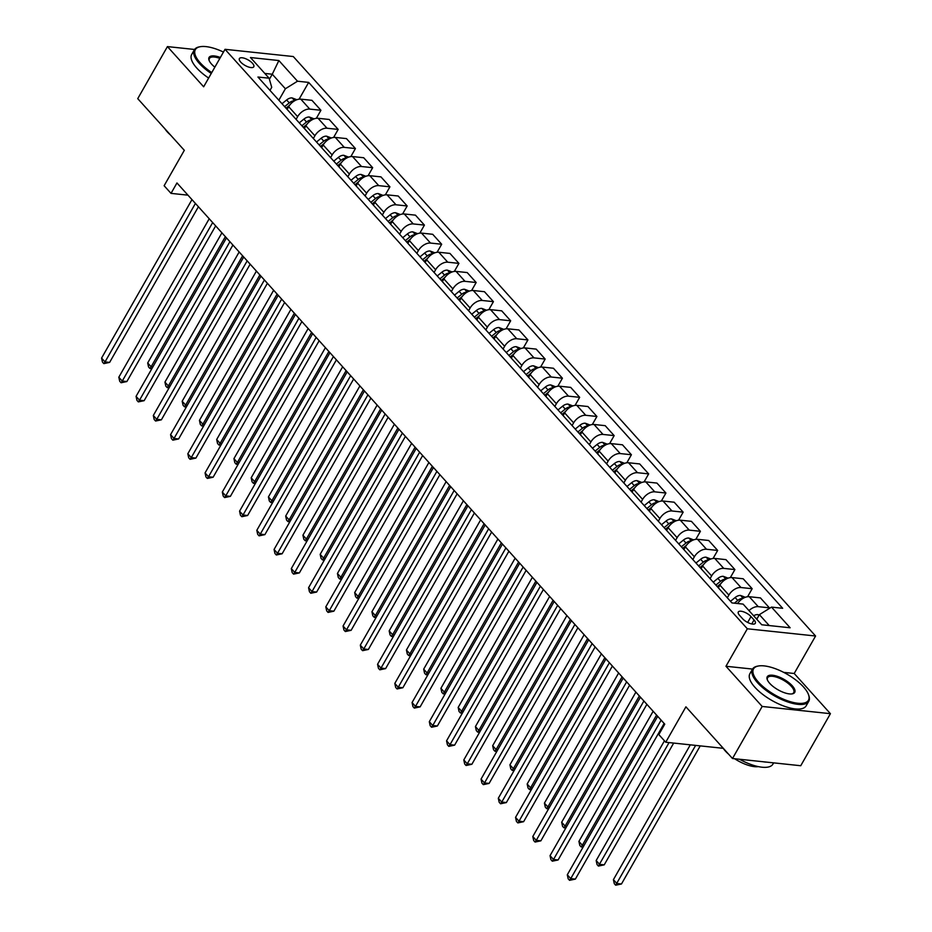 <?xml version="1.0" encoding="UTF-8"?>
<svg xmlns="http://www.w3.org/2000/svg" width="932" height="932" viewBox="0 0 932 932"><rect width="100%" height="100%" fill="white"/><g stroke="black" fill="none" stroke-linecap="round" stroke-linejoin="round"><path stroke-width="1.4" d="M240.677 62.048A8.295 3.157 29.7 0 0 248.145 66.871A8.295 3.157 29.7 0 0 253.784 66.778A8.295 3.157 29.7 0 0 252.49 63.294A8.295 3.157 29.7 0 0 245.011 58.471A8.295 3.157 29.7 0 0 239.384 58.565A8.295 3.157 29.7 0 0 240.677 62.048M815.582 636.008L293.277 56.537L225.031 49.314L747.336 628.785L815.582 636.008L794.204 673.487L783.719 672.38M752.532 669.071L725.958 666.264L762.178 706.456L830.424 713.679L794.204 673.487M830.424 713.679L800.739 765.731L732.494 758.508L685.917 706.829L665.728 742.233L723.232 748.314M194.555 49.466L167.434 46.6L137.738 98.652L184.315 150.32L164.125 185.724L171.022 193.378L187.961 195.161M762.178 706.456L732.494 758.508M665.728 742.233L658.831 734.579L664.761 724.164L176.964 182.963L171.022 193.378M754.046 619.943L751.006 616.576A8.039 3.052 29.7 0 0 743.771 611.905A8.039 3.052 29.7 0 0 738.307 611.986A8.039 3.052 29.7 0 0 739.577 615.365L742.606 618.732A8.039 3.052 29.7 0 0 749.841 623.403A8.039 3.052 29.7 0 0 755.304 623.322A8.039 3.052 29.7 0 0 754.046 619.943L751.763 623.951M769.215 625.558L759.382 614.654L771.51 607.105L782.67 608.293L308.667 82.4L299.102 99.176M771.51 607.105L790.138 627.772L761.735 624.766L743.107 604.099L731.946 602.922L257.943 77.03L269.103 78.206L250.475 57.539L278.878 60.545L297.506 81.212L308.667 82.4M725.958 666.264L747.336 628.785M167.434 46.6L203.654 86.793L225.031 49.314M269.103 78.206L271.725 87.317L269.977 90.381M269.395 79.255L272.272 74.222L264.793 73.43M756.761 619.256L759.382 614.654M727.321 597.785L728.871 595.082A10.369 6.291 -42 0 1 740.998 587.533L752.159 588.709L747.569 596.748M718.351 587.836L719.9 585.121A10.369 6.291 -42 0 1 732.028 577.584L743.188 578.76L752.159 588.709M710.067 578.655L711.617 575.941A10.369 6.291 -42 0 1 723.745 568.392L734.905 569.568L730.327 577.607M701.097 568.706L702.646 565.992A10.369 6.291 -42 0 1 714.774 558.443L725.935 559.619L734.905 569.568M692.826 559.515L694.363 556.8A10.369 6.291 -42 0 1 706.503 549.251L717.663 550.439L713.073 558.466M683.855 549.565L685.404 546.851A10.369 6.291 -42 0 1 697.532 539.302L708.693 540.49L717.663 550.439M675.572 540.374L677.121 537.671A10.369 6.291 -42 0 1 689.249 530.122L700.41 531.298L695.831 539.337M666.601 530.425L668.151 527.71A10.369 6.291 -42 0 1 680.278 520.173L691.439 521.349L700.41 531.298M658.318 521.244L659.868 518.53A10.369 6.291 -42 0 1 671.995 510.981L683.156 512.157L678.578 520.196M649.359 511.284L650.897 508.581A10.369 6.291 -42 0 1 663.025 501.032L674.186 502.208L683.156 512.157M641.076 502.103L642.626 499.389A10.369 6.291 -42 0 1 654.753 491.84L665.914 493.028L661.324 501.055M632.106 492.154L633.655 489.44A10.369 6.291 -42 0 1 645.783 481.891L656.943 483.079L665.914 493.028M623.823 482.962L625.372 480.26A10.369 6.291 -42 0 1 637.5 472.71L648.66 473.887L644.082 481.926M614.852 473.013L616.402 470.299A10.369 6.291 -42 0 1 628.529 462.75L639.69 463.938L648.66 473.887M606.581 463.833L608.118 461.119A10.369 6.291 -42 0 1 620.258 453.569L631.407 454.746L626.828 462.785M597.61 453.872L599.148 451.17A10.369 6.291 -42 0 1 611.287 443.62L622.448 444.797L631.407 454.746M589.327 444.692L590.876 441.978A10.369 6.291 -42 0 1 603.004 434.428L614.165 435.617L609.586 443.644M580.356 434.743L581.906 432.029A10.369 6.291 -42 0 1 594.034 424.479L605.194 425.668L614.165 435.617M572.073 425.551L573.623 422.848A10.369 6.291 -42 0 1 585.75 415.299L596.911 416.476L592.333 424.503M563.114 415.602L564.652 412.888A10.369 6.291 -42 0 1 576.78 405.338L587.941 406.527L596.911 416.476M554.831 406.422L556.381 403.707A10.369 6.291 -42 0 1 568.508 396.158L579.669 397.335L575.079 405.373M545.861 396.461L547.41 393.758A10.369 6.291 -42 0 1 559.538 386.209L570.699 387.386L579.669 397.335M537.578 387.281L539.127 384.567A10.369 6.291 -42 0 1 551.255 377.017L562.415 378.206L557.837 386.232M528.607 377.332L530.157 374.617A10.369 6.291 -42 0 1 542.284 367.068L553.445 368.245L562.415 378.206M520.336 368.14L521.873 365.426A10.369 6.291 -42 0 1 534.001 357.888L545.162 359.065L540.583 367.092M511.365 358.191L512.903 355.476A10.369 6.291 -42 0 1 525.042 347.927L536.191 349.116L545.162 359.065M503.082 349.011L504.631 346.296A10.369 6.291 -42 0 1 516.759 338.747L527.92 339.924L523.33 347.962M494.111 339.05L495.661 336.347A10.369 6.291 -42 0 1 507.789 328.798L518.949 329.975L527.92 339.924M485.828 329.87L487.378 327.155A10.369 6.291 -42 0 1 499.505 319.606L510.666 320.794L506.088 328.821M476.858 319.921L478.407 317.206A10.369 6.291 -42 0 1 490.535 309.657L501.696 310.834L510.666 320.794M468.586 310.729L470.124 308.014A10.369 6.291 -42 0 1 482.263 300.477L493.424 301.653L488.834 309.68M459.616 300.78L461.165 298.065A10.369 6.291 -42 0 1 473.293 290.516L484.454 291.704L493.424 301.653M451.333 291.588L452.882 288.885A10.369 6.291 -42 0 1 465.01 281.336L476.17 282.512L471.592 290.551M442.362 281.639L443.912 278.936A10.369 6.291 -42 0 1 456.039 271.387L467.2 272.563L476.17 282.512M434.091 272.459L435.628 269.744A10.369 6.291 -42 0 1 447.756 262.195L458.917 263.383L454.338 271.41M425.12 262.509L426.658 259.795A10.369 6.291 -42 0 1 438.786 252.246L449.946 253.422L458.917 263.383M416.837 253.318L418.386 250.603A10.369 6.291 -42 0 1 430.514 243.066L441.675 244.242L437.085 252.269M407.867 243.369L409.416 240.654A10.369 6.291 -42 0 1 421.544 233.105L432.704 234.293L441.675 244.242M399.583 234.177L401.133 231.474A10.369 6.291 -42 0 1 413.26 223.925L424.421 225.101L419.843 233.14M390.613 224.228L392.162 221.513A10.369 6.291 -42 0 1 404.29 213.976L415.451 215.152L424.421 225.101M382.341 215.047L383.879 212.333A10.369 6.291 -42 0 1 396.018 204.784L407.168 205.972L402.589 213.999M373.371 205.098L374.92 202.384A10.369 6.291 -42 0 1 387.048 194.835L398.209 196.011L407.168 205.972M365.088 195.906L366.637 193.192A10.369 6.291 -42 0 1 378.765 185.643L389.925 186.831L385.347 194.858M356.117 185.957L357.667 183.243A10.369 6.291 -42 0 1 369.794 175.694L380.955 176.882L389.925 186.831M347.834 176.765L349.383 174.063A10.369 6.291 -42 0 1 361.511 166.513L372.672 167.69L368.093 175.729M338.875 166.816L340.413 164.102A10.369 6.291 -42 0 1 352.541 156.564L363.701 157.741L372.672 167.69M330.592 157.636L332.142 154.922A10.369 6.291 -42 0 1 344.269 147.373L355.43 148.549L350.84 156.588M321.622 147.687L323.171 144.973A10.369 6.291 -42 0 1 335.299 137.423L346.459 138.6L355.43 148.549M313.338 138.495L314.888 135.781A10.369 6.291 -42 0 1 327.015 128.232L338.176 129.42L333.598 137.447M304.368 128.546L305.917 125.832A10.369 6.291 -42 0 1 318.045 118.282L329.206 119.471L338.176 129.42M296.096 119.354L297.634 116.651A10.369 6.291 -42 0 1 309.762 109.102L320.923 110.279L316.344 118.317M287.126 109.405L288.664 106.691A10.369 6.291 -42 0 1 300.803 99.153L311.952 100.33L320.923 110.279M278.843 100.225L285.378 88.761L272.272 74.222L278.878 60.545M748.978 610.611A10.369 6.291 -42 0 1 758.24 606.662L769.401 607.85L768.9 608.736M737.608 603.517A10.369 6.291 -42 0 1 749.281 596.713L760.43 597.901L769.401 607.85M297.506 81.212L285.378 88.761M661.138 720.145L570.745 878.62L567.297 874.787L657.689 716.312M664.132 723.465L575.359 879.109L570.745 878.62L569.557 880.321L568.17 878.794L567.297 874.787M575.359 879.109L569.557 880.321M759.126 615.108L757.786 614.596A6.874 4.159 138 0 0 753.627 615.772M690.321 744.831L613.407 879.668L616.868 883.501L621.469 883.99L700.247 745.88M757.436 618.079A6.874 4.159 138 0 0 756.248 618.685M621.469 883.99L615.668 885.202L695.633 745.39M615.668 885.202L614.293 883.676L613.407 879.668M643.896 701.004L553.503 859.479L550.043 855.658L640.447 697.183M646.89 704.324L558.105 859.968L553.503 859.479L552.303 861.191L550.928 859.654L550.043 855.658M558.105 859.968L552.303 861.191M626.642 681.875L536.25 840.349L532.801 836.517L623.193 678.042M629.636 685.195L540.863 840.839L536.25 840.349L535.05 842.05L533.675 840.524L532.801 836.517M540.863 840.839L535.05 842.05M609.388 662.734L518.996 821.208L515.547 817.376L605.94 658.901M612.382 666.054L523.609 821.698L518.996 821.208L517.808 822.909L516.421 821.383L515.547 817.376M523.609 821.698L517.808 822.909M745.355 597.284L740.532 595.455A6.874 4.159 138 0 0 735.115 597.529L730.49 601.303M664.446 740.812L596.165 860.539L599.614 864.36L604.227 864.849L673.685 743.072M742.676 598.6L741.627 598.484A6.874 4.159 138 0 0 737.736 600.441L734.381 603.179M737.247 603.482L738.144 602.748M604.227 864.849L598.414 866.073L669.071 742.583M598.414 866.073L597.039 864.535L596.165 860.539M728.113 578.155L723.279 576.326A6.874 4.159 138 0 0 717.873 578.388L713.236 582.162M725.434 579.459L724.374 579.343A6.874 4.159 138 0 0 720.494 581.3L715.858 585.075M717.232 586.601L720.89 583.607M717.512 586.915L720.075 584.83M653.146 711.267L578.912 841.398L582.36 845.231L656.594 715.089M583.094 847.095L581.172 846.932L579.786 845.394L578.912 841.398M581.172 846.932L582.36 845.231L584.061 845.406M710.86 559.014L706.037 557.185A6.874 4.159 138 0 0 700.619 559.258L695.983 563.033M708.18 560.318L707.132 560.202A6.874 4.159 138 0 0 703.241 562.159L698.616 565.934M699.979 567.46L703.648 564.477M700.27 567.774L702.821 565.689M635.892 692.127L561.67 822.257L565.118 826.09L639.34 695.959M565.841 827.954L563.918 827.791L562.544 826.265L561.67 822.257M563.918 827.791L565.118 826.09L566.807 826.265M592.146 643.593L501.754 802.068L498.305 798.246L588.698 639.771M595.14 646.913L506.367 802.557L501.754 802.068L500.554 803.78L499.179 802.242L498.305 798.246M506.367 802.557L500.554 803.78M693.606 539.873L688.783 538.044A6.874 4.159 138 0 0 683.366 540.117L678.741 543.892M690.927 541.189L689.878 541.073A6.874 4.159 138 0 0 685.987 543.03L681.362 546.804M682.737 548.319L686.395 545.337M683.016 548.633L685.579 546.548M618.638 672.997L544.416 803.128L547.865 806.949L622.087 676.818M548.598 808.825L546.676 808.661L545.29 807.124L544.416 803.128M546.676 808.661L547.865 806.949L549.565 807.135M758.485 682.189A31.618 12.023 29.7 0 0 792.608 702.309A31.618 12.023 29.7 0 0 808.475 694.561A31.618 12.023 29.7 0 0 803.489 686.954A31.618 12.023 29.7 0 0 758.403 665.996A31.618 12.023 29.7 0 0 758.485 682.189M808.475 694.561L808.79 695.423A32.399 12.326 -150.3 0 1 808.778 701.248A32.399 12.326 -150.3 0 1 786.759 701.598A32.399 12.326 -150.3 0 1 757.576 682.76A32.399 12.326 -150.3 0 1 752.497 669.141A32.399 12.326 -150.3 0 1 757.495 666.17L758.403 665.996M769.739 683.377A15.809 6.011 -150.3 0 1 767.246 679.579A15.809 6.011 -150.3 0 1 775.179 675.712A15.809 6.011 -150.3 0 1 792.247 685.766A15.809 6.011 -150.3 0 1 792.282 693.862A15.809 6.011 -150.3 0 1 769.739 683.377M791.804 693.932A15.029 5.72 29.7 0 0 793.691 692.651A15.029 5.72 29.7 0 0 791.326 686.325A15.029 5.72 29.7 0 0 777.789 677.587A15.029 5.72 29.7 0 0 767.572 677.75A15.029 5.72 29.7 0 0 767.432 680.034M773.63 762.854L772.908 764.124A32.399 12.326 -150.3 0 1 739.495 759.242M766.919 762.143A32.399 12.326 -150.3 0 1 762.924 761.724M758.345 766.628A23.323 8.866 -150.3 0 1 734.614 758.73M728.673 754.268A23.323 8.866 -150.3 0 1 725.434 751.11A23.323 8.866 -150.3 0 1 723.057 748.035M808.778 701.248L806.157 705.827A32.399 12.326 -150.3 0 1 784.15 706.176A32.399 12.326 -150.3 0 1 754.967 687.338A32.399 12.326 -150.3 0 1 749.876 673.731L752.497 669.141M223.459 52.064A31.618 12.023 29.7 0 0 200.217 46.717A31.618 12.023 29.7 0 0 200.298 62.91A31.618 12.023 29.7 0 0 211.75 72.579M211.249 73.465A32.399 12.326 -150.3 0 1 199.39 63.481A32.399 12.326 -150.3 0 1 194.31 49.862A32.399 12.326 -150.3 0 1 199.308 46.88L200.217 46.717M214.849 67.162A15.809 6.011 -150.3 0 1 211.552 64.098A15.809 6.011 -150.3 0 1 209.059 60.3A15.809 6.011 -150.3 0 1 220.36 57.493M219.847 58.39A15.029 5.72 29.7 0 0 209.397 58.471A15.029 5.72 29.7 0 0 209.246 60.743M170.486 134.989A23.323 8.866 -150.3 0 1 167.247 131.831A23.323 8.866 -150.3 0 1 164.871 128.756M208.64 78.043A32.399 12.326 -150.3 0 1 196.78 68.059A32.399 12.326 -150.3 0 1 191.701 54.44L194.31 49.862M574.893 624.452L484.5 782.938L481.052 779.105L571.444 620.63M577.887 627.784L489.114 783.416L484.5 782.938L483.312 784.639L481.926 783.113L481.052 779.105M489.114 783.416L483.312 784.639M557.651 605.322L467.258 763.797L463.798 759.964L554.191 601.49M560.645 608.643L471.86 764.287L467.258 763.797L466.058 765.498L464.672 763.972L463.798 759.964M471.86 764.287L466.058 765.498M540.397 586.181L450.005 744.656L446.556 740.835L536.948 582.36M543.391 589.502L454.618 745.146L450.005 744.656L448.805 746.369L447.43 744.831L446.556 740.835M454.618 745.146L448.805 746.369M523.143 567.04L432.751 725.527L429.303 721.694L519.695 563.219M526.137 570.372L437.364 726.005L432.751 725.527L431.563 727.228L430.176 725.69L429.303 721.694M437.364 726.005L431.563 727.228M505.901 547.911L415.509 706.386L412.06 702.553L502.453 544.078M508.895 551.231L420.122 706.875L415.509 706.386L414.309 708.087L412.934 706.561L412.06 702.553M420.122 706.875L414.309 708.087M676.364 520.743L671.541 518.914A6.874 4.159 138 0 0 666.124 520.976L661.487 524.751M673.685 522.048L672.624 521.932A6.874 4.159 138 0 0 668.745 523.889L664.108 527.663M665.483 529.19L669.153 526.196M665.763 529.504L668.326 527.419M601.396 653.856L527.163 783.987L530.611 787.808L604.845 657.677M531.345 789.684L529.423 789.521L528.036 787.983L527.163 783.987M529.423 789.521L530.611 787.808L532.312 787.994M659.11 501.602L654.287 499.773A6.874 4.159 138 0 0 648.87 501.847L644.245 505.61M656.431 502.907L655.382 502.791A6.874 4.159 138 0 0 651.491 504.748L646.866 508.523M648.229 510.049L651.899 507.066M648.521 510.363L651.084 508.278M584.143 634.715L509.921 764.846L513.369 768.679L587.591 638.548M514.103 770.543L512.169 770.38L510.794 768.853L509.921 764.846M512.169 770.38L513.369 768.679L515.058 768.853M641.857 482.461L637.034 480.632A6.874 4.159 138 0 0 631.628 482.706L626.991 486.481M639.189 483.766L638.129 483.661A6.874 4.159 138 0 0 634.249 485.619L629.613 489.393M630.987 490.908L634.645 487.925M631.267 491.222L633.83 489.137M566.889 615.586L492.667 745.716L496.115 749.538L570.349 619.407M496.849 751.413L494.927 751.239L493.541 749.712L492.667 745.716M494.927 751.239L496.115 749.538L497.816 749.724M624.615 463.332L619.792 461.503A6.874 4.159 138 0 0 614.374 463.565L609.738 467.34M621.935 464.637L620.887 464.52A6.874 4.159 138 0 0 616.996 466.478L612.359 470.252M613.734 471.778L617.403 468.784M614.025 472.093L616.576 469.996M549.647 596.445L475.425 726.576L478.873 730.397L553.095 600.266M479.596 732.272L477.673 732.109L476.299 730.572L475.425 726.576M477.673 732.109L478.873 730.397L480.562 730.583M607.361 444.191L602.538 442.362A6.874 4.159 138 0 0 597.121 444.424L592.496 448.199M604.682 445.496L603.633 445.38A6.874 4.159 138 0 0 599.742 447.337L595.117 451.111M596.492 452.637L600.15 449.655M596.771 452.952L599.334 450.867M532.393 577.304L458.171 707.435L461.62 711.267L535.842 581.137M462.354 713.131L460.42 712.968L459.045 711.442L458.171 707.435M460.42 712.968L461.62 711.267L463.32 711.442M488.648 528.77L398.255 687.245L394.807 683.424L485.199 524.949M491.642 532.09L402.869 687.734L398.255 687.245L397.055 688.958L395.681 687.42L394.807 683.424M402.869 687.734L397.055 688.958M590.119 425.05L585.296 423.221A6.874 4.159 138 0 0 579.879 425.295L575.242 429.07M587.44 426.355L586.379 426.239A6.874 4.159 138 0 0 582.5 428.196L577.863 431.97M579.238 433.497L582.908 430.514M579.518 433.811L582.081 431.726M515.151 558.163L440.918 688.305L444.366 692.127L518.6 561.996M445.1 694.002L443.178 693.827L441.791 692.301L440.918 688.305M443.178 693.827L444.366 692.127L446.067 692.301M471.406 509.629L381.002 668.104L377.553 664.283L467.946 505.808M474.4 512.961L385.615 668.593L381.002 668.104L379.813 669.817L378.427 668.279L377.553 664.283M385.615 668.593L379.813 669.817M572.865 405.921L568.042 404.092A6.874 4.159 138 0 0 562.625 406.154L558 409.929M570.186 407.226L569.137 407.109A6.874 4.159 138 0 0 565.246 409.066L560.621 412.841M561.984 414.356L565.654 411.373M562.276 414.67L564.827 412.585M497.898 539.034L423.676 669.164L427.124 672.986L501.346 542.855M427.858 674.861L425.924 674.698L424.549 673.16L423.676 669.164M425.924 674.698L427.124 672.986L428.813 673.172M454.152 490.5L363.76 648.975L360.311 645.142L450.704 486.667M457.146 493.82L368.373 649.464L363.76 648.975L362.56 650.676L361.185 649.15L360.311 645.142M368.373 649.464L362.56 650.676M555.612 386.78L550.789 384.951A6.874 4.159 138 0 0 545.383 387.013L540.746 390.788M552.944 388.085L551.884 387.968A6.874 4.159 138 0 0 548.004 389.925L543.368 393.7M544.742 395.226L548.4 392.232M545.022 395.541L547.585 393.455M480.644 519.893L406.422 650.023L409.87 653.856L484.092 523.726M410.604 655.72L408.682 655.557L407.296 654.031L406.422 650.023M408.682 655.557L409.87 653.856L411.571 654.031M436.898 471.359L346.506 629.834L343.058 626.013L433.45 467.526M439.892 474.679L351.119 630.323L346.506 629.834L345.318 631.535L343.931 630.009L343.058 626.013M351.119 630.323L345.318 631.535M538.37 367.639L533.547 365.81A6.874 4.159 138 0 0 528.129 367.884L523.493 371.658M535.69 368.944L534.63 368.827A6.874 4.159 138 0 0 530.751 370.785L526.114 374.559M527.489 376.085L531.158 373.103M527.78 376.4L530.331 374.315M463.402 500.752L389.168 630.882L392.628 634.715L466.85 504.585M393.351 636.591L391.428 636.416L390.054 634.89L389.168 630.882M391.428 636.416L392.628 634.715L394.318 634.89M419.656 452.218L329.264 610.693L325.804 606.872L416.208 448.397M422.65 455.55L333.866 611.182L329.264 610.693L328.064 612.406L326.689 610.868L325.804 606.872M333.866 611.182L328.064 612.406M521.116 348.498L516.293 346.681A6.874 4.159 138 0 0 510.876 348.743L506.251 352.517M518.437 349.815L517.388 349.698A6.874 4.159 138 0 0 513.497 351.655L508.872 355.43M510.247 356.944L513.905 353.962M510.526 357.259L513.089 355.174M446.148 481.623L371.926 611.753L375.375 615.574L449.597 485.444M376.109 617.45L374.175 617.287L372.8 615.749L371.926 611.753M374.175 617.287L375.375 615.574L377.076 615.761M402.403 433.089L312.01 591.564L308.562 587.731L398.954 429.256M405.397 436.409L316.624 592.053L312.01 591.564L310.81 593.265L309.436 591.738L308.562 587.731M316.624 592.053L310.81 593.265M503.874 329.369L499.039 327.54A6.874 4.159 138 0 0 493.634 329.602L488.997 333.376M501.195 330.674L500.135 330.557A6.874 4.159 138 0 0 496.255 332.514L491.618 336.289M492.993 337.815L496.651 334.821M493.273 338.13L495.836 336.044M428.906 462.482L354.673 592.612L358.121 596.445L432.355 466.315M358.855 598.309L356.933 598.146L355.546 596.62L354.673 592.612M356.933 598.146L358.121 596.445L359.822 596.62M385.149 413.948L294.757 572.423L291.308 568.602L381.701 410.115M388.155 417.268L299.37 572.912L294.757 572.423L293.568 574.124L292.182 572.597L291.308 568.602M299.37 572.912L293.568 574.124M367.907 394.807L277.515 553.282L274.066 549.461L364.459 390.986M370.901 398.127L282.128 553.771L277.515 553.282L276.315 554.994L274.94 553.457L274.066 549.461M282.128 553.771L276.315 554.994M350.653 375.678L260.261 534.153L256.813 530.32L347.205 371.845M353.647 378.998L264.874 534.642L260.261 534.153L259.073 535.853L257.686 534.327L256.813 530.32M264.874 534.642L259.073 535.853M333.411 356.537L243.019 515.012L239.559 511.179L329.951 352.704M336.405 359.857L247.621 515.501L243.019 515.012L241.819 516.712L240.433 515.186L239.559 511.179M247.621 515.501L241.819 516.712M316.158 337.396L225.765 495.871L222.317 492.049L312.709 333.574M319.152 340.716L230.379 496.36L225.765 495.871L224.565 497.583L223.191 496.045L222.317 492.049M230.379 496.36L224.565 497.583M298.904 318.266L208.512 476.741L205.063 472.908L295.456 314.433M301.898 321.587L213.125 477.231L208.512 476.741L207.323 478.442L205.937 476.916L205.063 472.908M213.125 477.231L207.323 478.442M281.662 299.125L191.27 457.6L187.821 453.768L278.214 295.293M284.656 302.446L195.883 458.09L191.27 457.6L190.07 459.301L188.695 457.775L187.821 453.768M195.883 458.09L190.07 459.301M264.408 279.984L174.016 438.459L170.568 434.638L260.96 276.163M267.402 283.305L178.629 438.949L174.016 438.459L172.816 440.172L171.441 438.634L170.568 434.638M178.629 438.949L172.816 440.172M247.166 260.855L156.762 419.33L153.314 415.497L243.706 257.022M250.16 264.175L161.376 419.819L156.762 419.33L155.574 421.031L154.188 419.505L153.314 415.497M161.376 419.819L155.574 421.031M229.913 241.714L139.52 400.189L136.072 396.356L226.464 237.881M232.907 245.034L144.134 400.678L139.52 400.189L138.32 401.89L136.946 400.364L136.072 396.356M144.134 400.678L138.32 401.89M212.659 222.573L122.267 381.048L118.818 377.227L209.211 218.752M215.653 225.894L126.88 381.538L122.267 381.048L121.078 382.761L119.692 381.223L118.818 377.227M126.88 381.538L121.078 382.761M195.417 203.432L105.025 361.919L101.576 358.086L191.969 199.611M198.411 206.764L109.626 362.397L105.025 361.919L103.825 363.62L102.45 362.094L101.576 358.086M109.626 362.397L103.825 363.62M486.62 310.228L481.797 308.399A6.874 4.159 138 0 0 476.38 310.473L471.755 314.247M483.941 311.533L482.893 311.416A6.874 4.159 138 0 0 479.001 313.373L474.376 317.148M475.739 318.674L479.409 315.692M476.031 318.989L478.582 316.903M411.653 443.341L337.431 573.471L340.879 577.304L415.101 447.174M341.601 579.18L339.679 579.005L338.304 577.479L337.431 573.471M339.679 579.005L340.879 577.304L342.568 577.479M469.367 291.087L464.544 289.27A6.874 4.159 138 0 0 459.127 291.332L454.501 295.106M466.699 292.403L465.639 292.287A6.874 4.159 138 0 0 461.748 294.244L457.123 298.019M458.497 299.533L462.156 296.551M458.777 299.848L461.34 297.762M394.399 424.211L320.177 554.342L323.625 558.163L397.848 428.033M324.359 560.039L322.437 559.876L321.051 558.338L320.177 554.342M322.437 559.876L323.625 558.163L325.326 558.35M452.125 271.958L447.302 270.129A6.874 4.159 138 0 0 441.885 272.191L437.248 275.965M449.445 273.262L448.385 273.146A6.874 4.159 138 0 0 444.506 275.103L439.869 278.878M441.244 280.404L444.913 277.41M441.523 280.718L444.086 278.633M377.157 405.07L302.923 535.201L306.383 539.034L380.606 408.903M307.106 540.898L305.183 540.735L303.797 539.209L302.923 535.201M305.183 540.735L306.383 539.034L308.073 539.209M434.871 252.817L430.048 250.988A6.874 4.159 138 0 0 424.631 253.061L420.006 256.836M432.192 254.121L431.143 254.005A6.874 4.159 138 0 0 427.252 255.962L422.627 259.737M424.002 261.263L427.66 258.281M424.281 261.577L426.844 259.492M359.903 385.93L285.681 516.06L289.13 519.893L363.352 389.762M289.864 521.769L287.93 521.594L286.555 520.068L285.681 516.06M287.93 521.594L289.13 519.893L290.819 520.068M417.618 233.676L412.794 231.858A6.874 4.159 138 0 0 407.389 233.92L402.752 237.695M414.95 234.992L413.89 234.876A6.874 4.159 138 0 0 410.01 236.833L405.373 240.607M406.748 242.122L410.406 239.14M407.028 242.436L409.591 240.351M342.65 366.8L268.428 496.931L271.876 500.752L346.11 370.621M272.61 502.628L270.688 502.465L269.301 500.927L268.428 496.931M270.688 502.465L271.876 500.752L273.577 500.938M400.376 214.546L395.552 212.717A6.874 4.159 138 0 0 390.135 214.779L385.498 218.554M397.696 215.851L396.648 215.735A6.874 4.159 138 0 0 392.756 217.692L388.12 221.466M389.494 222.993L393.164 219.999M389.786 223.307L392.337 221.222M325.408 347.659L251.186 477.79L254.634 481.623L328.856 351.492M255.356 483.487L253.434 483.324L252.059 481.797L251.186 477.79M253.434 483.324L254.634 481.623L256.323 481.797M383.122 195.405L378.299 193.576A6.874 4.159 138 0 0 372.882 195.65L368.257 199.425M380.442 196.71L379.394 196.594A6.874 4.159 138 0 0 375.503 198.551L370.878 202.326M372.252 203.852L375.911 200.869M372.532 204.166L375.095 202.081M308.154 328.518L233.932 458.649L237.38 462.482L311.603 332.351M238.114 464.346L236.18 464.183L234.806 462.656L233.932 458.649M236.18 464.183L237.38 462.482L239.081 462.656M365.88 176.265L361.057 174.435A6.874 4.159 138 0 0 355.64 176.509L351.003 180.284M363.2 177.581L362.14 177.464A6.874 4.159 138 0 0 358.261 179.422L353.624 183.196M354.999 184.711L358.669 181.728M355.278 185.025L357.841 182.94M290.912 309.389L216.678 439.52L220.127 443.341L294.361 313.21M220.861 445.216L218.938 445.053L217.552 443.515L216.678 439.52M218.938 445.053L220.127 443.341L221.828 443.527M348.626 157.135L343.803 155.306A6.874 4.159 138 0 0 338.386 157.368L333.761 161.143M345.947 158.44L344.898 158.324A6.874 4.159 138 0 0 341.007 160.281L336.382 164.055M337.745 165.581L341.415 162.587M338.036 165.896L340.588 163.811M273.659 290.248L199.436 420.379L202.885 424.211L277.107 294.069M203.619 426.075L201.685 425.912L200.31 424.375L199.436 420.379M201.685 425.912L202.885 424.211L204.574 424.386M331.373 137.994L326.55 136.165A6.874 4.159 138 0 0 321.144 138.239L316.507 142.014M328.705 139.299L327.645 139.183A6.874 4.159 138 0 0 323.765 141.14L319.128 144.914M320.503 146.441L324.161 143.458M320.783 146.755L323.346 144.67M256.405 271.107L182.183 401.238L185.631 405.07L259.865 274.94M186.365 406.935L184.443 406.771L183.056 405.245L182.183 401.238M184.443 406.771L185.631 405.07L187.332 405.245M314.131 118.853L309.308 117.024A6.874 4.159 138 0 0 303.89 119.098L299.254 122.873M311.451 120.17L310.391 120.053A6.874 4.159 138 0 0 306.512 122.01L301.875 125.785M303.25 127.3L306.919 124.317M303.541 127.614L306.092 125.529M239.163 251.978L164.929 382.108L168.389 385.93L242.611 255.799M169.111 387.805L167.189 387.642L165.814 386.104L164.929 382.108M167.189 387.642L168.389 385.93L170.078 386.116M296.877 99.724L292.054 97.895A6.874 4.159 138 0 0 286.637 99.957L282.012 103.732M294.197 101.029L293.149 100.912A6.874 4.159 138 0 0 289.258 102.87L284.633 106.644M286.007 108.17L289.666 105.176M286.287 108.485L288.85 106.399M221.909 232.837L147.687 362.967L151.135 366.789L225.358 236.658M151.869 368.664L149.935 368.501L148.561 366.963L147.687 362.967M149.935 368.501L151.135 366.789L152.836 366.975M719.9 585.121L728.871 595.082M702.646 565.992L711.617 575.941M685.404 546.851L694.363 556.8M668.151 527.71L677.121 537.671M650.897 508.581L659.868 518.53M633.655 489.44L642.626 499.389M616.402 470.299L625.372 480.26M599.148 451.17L608.118 461.119M581.906 432.029L590.876 441.978M564.652 412.888L573.623 422.848M547.41 393.758L556.381 403.707M530.157 374.617L539.127 384.567M512.903 355.476L521.873 365.426M495.661 336.347L504.631 346.296M478.407 317.206L487.378 327.155M461.165 298.065L470.124 308.014M443.912 278.936L452.882 288.885M426.658 259.795L435.628 269.744M409.416 240.654L418.386 250.603M392.162 221.513L401.133 231.474M374.92 202.384L383.879 212.333M357.667 183.243L366.637 193.192M340.413 164.102L349.383 174.063M323.171 144.973L332.142 154.922M305.917 125.832L314.888 135.781M288.664 106.691L297.634 116.651M749.281 596.713L758.24 606.662M732.028 577.584L740.998 587.533M714.774 558.443L723.745 568.392M697.532 539.302L706.503 549.251M680.278 520.173L689.249 530.122M663.025 501.032L671.995 510.981M645.783 481.891L654.753 491.84M628.529 462.75L637.5 472.71M611.287 443.62L620.258 453.569M594.034 424.479L603.004 434.428M576.78 405.338L585.75 415.299M559.538 386.209L568.508 396.158M542.284 367.068L551.255 377.017M525.042 347.927L534.001 357.888M507.789 328.798L516.759 338.747M490.535 309.657L499.505 319.606M473.293 290.516L482.263 300.477M456.039 271.387L465.01 281.336M438.786 252.246L447.756 262.195M421.544 233.105L430.514 243.066M404.29 213.976L413.26 223.925M387.048 194.835L396.018 204.784M369.794 175.694L378.765 185.643M352.541 156.564L361.511 166.513M335.299 137.423L344.269 147.373M318.045 118.282L327.015 128.232M300.803 99.153L309.762 109.102M747.662 622.448L751.006 616.576M758.811 615.656L757.914 614.642M743.177 598.297L740.66 595.513M737.736 600.441L735.115 597.529M740.765 599.987L741.627 598.484M725.923 579.156L723.407 576.372M720.494 581.3L717.873 578.388M723.523 580.846L724.374 579.343M708.681 560.027L706.165 557.231M703.241 562.159L700.619 559.258M706.27 561.705L707.132 560.202M691.428 540.886L688.911 538.09M685.987 543.03L683.366 540.117M689.016 542.575L689.878 541.073M674.186 521.745L671.669 518.961M668.745 523.889L666.124 520.976M671.774 523.435L672.624 521.932M656.932 502.616L654.415 499.82M651.491 504.748L648.87 501.847M654.52 504.294L655.382 502.791M639.678 483.475L637.162 480.679M634.249 485.619L631.628 482.706M637.267 485.164L638.129 483.661M622.436 464.334L619.92 461.55M616.996 466.478L614.374 463.565M620.025 466.023L620.887 464.52M605.183 445.205L602.666 442.409M599.742 447.337L597.121 444.424M602.771 446.882L603.633 445.38M587.929 426.064L585.413 423.268M582.5 428.196L579.879 425.295M585.529 427.753L586.379 426.239M570.687 406.923L568.17 404.138M565.246 409.066L562.625 406.154M568.275 408.612L569.137 407.109M553.433 387.794L550.917 384.998M548.004 389.925L545.383 387.013M551.022 389.471L551.884 387.968M536.191 368.653L533.675 365.857M530.751 370.785L528.129 367.884M533.78 370.342L534.63 368.827M518.938 349.512L516.421 346.727M513.497 351.655L510.876 348.743M516.526 351.201L517.388 349.698M501.684 330.382L499.168 327.586M496.255 332.514L493.634 329.602M499.284 332.06L500.135 330.557M484.442 311.241L481.926 308.445M479.001 313.373L476.38 310.473M482.03 312.931L482.893 311.416M467.188 292.1L464.672 289.316M461.748 294.244L459.127 291.332M464.777 293.79L465.639 292.287M449.946 272.971L447.43 270.175M444.506 275.103L441.885 272.191M447.535 274.649L448.385 273.146M432.693 253.83L430.176 251.034M427.252 255.962L424.631 253.061M430.281 255.519L431.143 254.005M415.439 234.689L412.923 231.905M410.01 236.833L407.389 233.92M413.027 236.379L413.89 234.876M398.197 215.56L395.681 212.764M392.756 217.692L390.135 214.779M395.785 217.238L396.648 215.735M380.943 196.419L378.427 193.623M375.503 198.551L372.882 195.65M378.532 198.097L379.394 196.594M363.69 177.278L361.185 174.494M358.261 179.422L355.64 176.509M361.29 178.967L362.14 177.464M346.448 158.137L343.931 155.353M341.007 160.281L338.386 157.368M344.036 159.826L344.898 158.324M329.194 139.008L326.678 136.212M323.765 141.14L321.144 138.239M326.783 140.685L327.645 139.183M311.952 119.867L309.436 117.071M306.512 122.01L303.89 119.098M309.541 121.556L310.391 120.053M294.698 100.726L292.182 97.942M289.258 102.87L286.637 99.957M292.287 102.415L293.149 100.912"/></g></svg>
